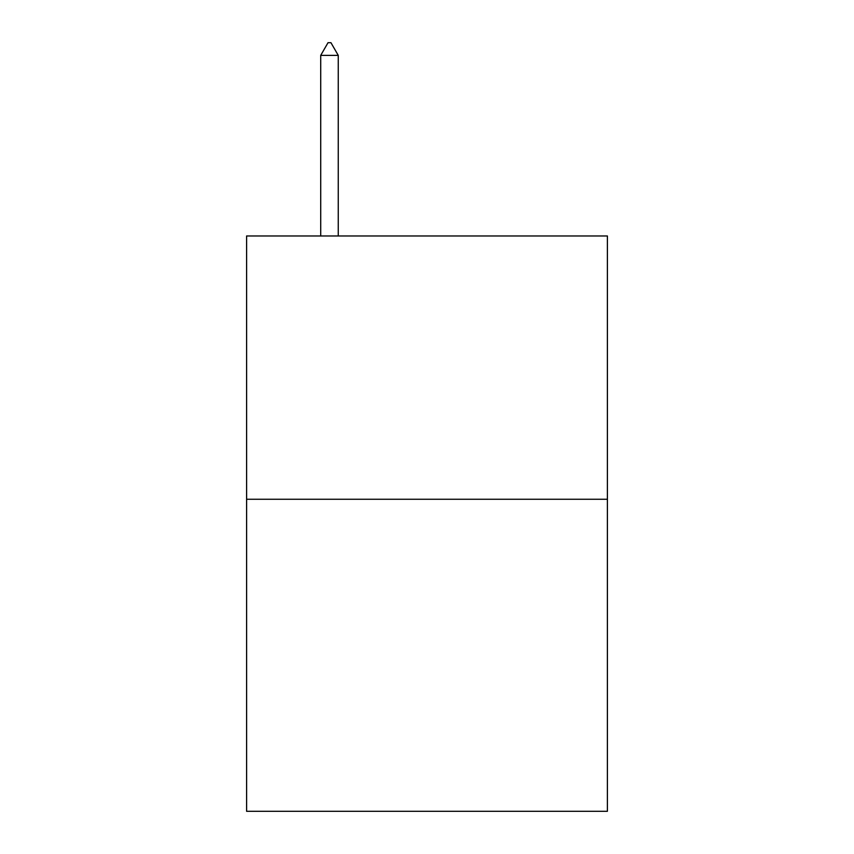 <?xml version="1.0" encoding="UTF-8"?>
<svg xmlns="http://www.w3.org/2000/svg" width="854" height="854" viewBox="0 0 854 854"><rect width="100%" height="100%" fill="white"/><g stroke="black" fill="none" stroke-linecap="round" stroke-linejoin="round"><path stroke-width="1.28" d="M607.397 499.259L607.397 235.971L246.603 235.971L246.603 811.3L607.397 811.3L607.397 499.259L246.603 499.259M338.259 55.382L330.946 42.7L328.021 42.7L320.709 55.382L338.259 55.382L338.259 235.971M320.709 55.382L320.709 235.971"/></g></svg>
